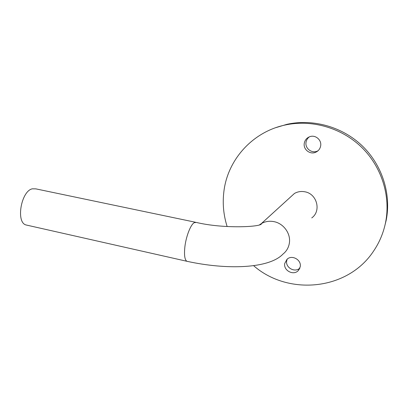<?xml version="1.0" encoding="UTF-8"?>
<svg xmlns="http://www.w3.org/2000/svg" width="408" height="408" viewBox="0 0 408 408"><rect width="100%" height="100%" fill="white"/><g stroke="black" fill="none" stroke-linecap="round" stroke-linejoin="round"><path stroke-width="0.61" d="M318.056 150.741L317.266 151.123C311.656 153.719 304.817 148.262 306.051 142.198C306.454 139.97 307.566 138.179 309.386 136.833M320.642 145.982C320.045 148.94 318.388 151.036 315.659 152.271C309.978 154.902 303.042 149.364 304.291 143.213C304.949 139.954 306.847 137.756 309.973 136.624C315.573 134.614 321.866 140.117 320.642 145.982M275.747 127.668L287.008 124.302C312.905 118.601 342.19 126.648 362.243 145.855C382.24 165.107 391.41 194.142 386.182 220.3L384.515 227.057M227.139 226.542C223.457 214.934 222.391 203.118 223.941 191.087C227.771 159.895 252.246 132.024 284.973 125.052C311.217 119.279 340.92 127.454 361.274 146.951C381.567 166.489 390.874 195.952 385.575 222.472C383.479 232.749 379.567 242.158 373.84 250.701C347.815 290.802 287.997 295.973 253.577 265.639M299.9 268.03C295.081 273.08 285.223 267.663 286.697 260.824L287.196 259.131M284.748 263.43L287.018 259.284C291.95 254.403 301.736 259.947 300.222 266.801L298.263 270.616C293.459 275.925 283.239 270.453 284.748 263.43M27.555 225.303L25.831 224.915C15.744 222.003 21.252 191.026 32.288 188.822L35.838 188.868L195.458 222.248M311.743 217.913C321.601 210.977 316.914 193.504 304.623 191.75C300.976 191.112 297.585 191.684 294.449 193.463L290.078 197.441M187.802 261.492L186.803 261.263C226.96 270.096 269.249 268.653 282.963 254.087C286.416 251.364 288.533 247.794 289.318 243.372C291.103 233.84 283.677 223.385 273.88 221.626C269.382 220.774 265.215 221.427 261.38 223.574L259.554 224.793M25.831 224.915L186.803 261.263C184.681 259.666 184.039 254.862 184.875 246.84C186.063 236.405 190.607 224.747 194.147 222.717L196.284 222.421C224.262 229.169 263.16 226.843 261.38 223.574L294.449 193.463M315.659 152.271L317.266 151.123M287.008 124.302L284.973 125.052M298.263 270.616L299.834 268.209"/></g></svg>
